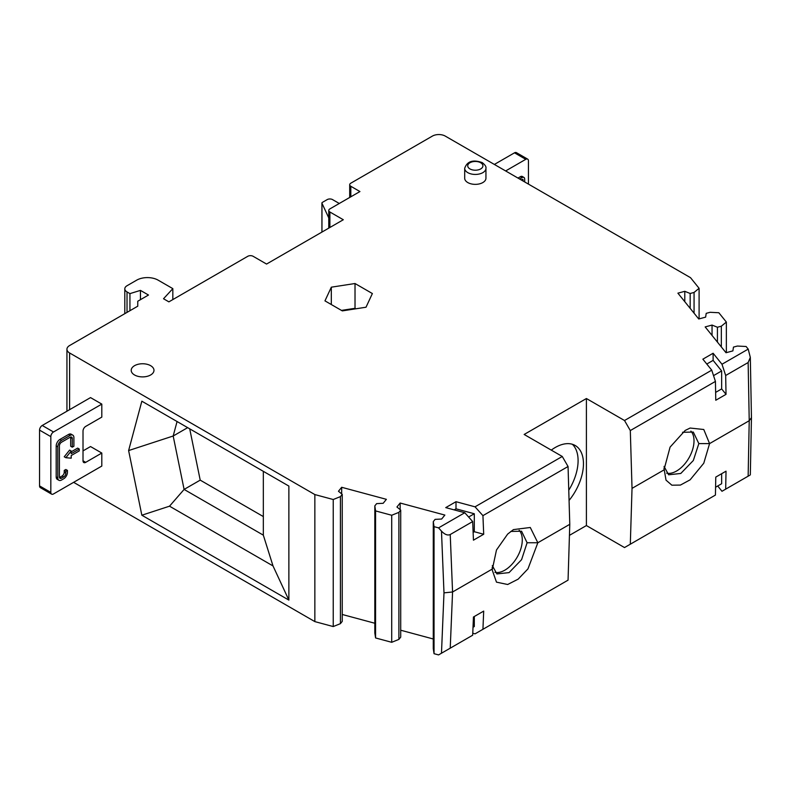 <?xml version="1.0" encoding="UTF-8"?>
<svg xmlns="http://www.w3.org/2000/svg" width="791" height="791" viewBox="0 0 791 791"><rect width="100%" height="100%" fill="white"/><g stroke="black" fill="none" stroke-linecap="round" stroke-linejoin="round"><path stroke-width="1.19" d="M715.43 381.41L711.742 370.158L624.514 420.515L630.308 430.561L715.43 381.41L715.776 400.256L726.029 394.343L725.673 375.498L748.138 362.535L750.323 357.403L748.207 349.108L746.101 346.498L737.37 346.053L733.465 347.101L732.891 350.888L726.019 352.737L705.167 326.92L712.048 325.071L717.427 327.247L721.333 326.199L726.356 322.056L718.831 312.742L710.1 312.297L706.205 313.345L705.631 317.132L698.75 318.981L677.907 293.164L684.788 291.315L684.788 301.687M717.724 486L721.985 491.28L749.561 475.361M454.172 509.879L456.002 508.821L456.002 501.702L445.748 507.614L464.782 512.736L438.56 527.874L441.477 531.117C444.76 534.558 447.676 535.695 450.227 534.528L472.682 521.556L473.443 540.174L483.697 534.251L482.935 515.643L568.057 466.502L562.263 456.466L475.035 506.823L482.935 515.643M464.782 512.736L472.682 521.556M456.002 501.702L475.035 506.823M456.002 508.821L474.303 513.755L474.303 531.72L483.697 534.251M572.338 444.265A39.847 23.008 -60 0 1 578.092 460.649A39.847 23.008 -60 0 1 568.759 490.222M438.56 527.874L434.041 526.658L433.28 521.615L435.099 519.371L441.645 519.034L444.858 515.07L400.147 503.027L396.934 507.001L400.711 510.106L398.891 512.36L391.713 515.257L375.577 510.917L374.815 505.874L376.635 503.63L383.18 503.294L386.384 499.329L341.672 487.286L341.672 493.9M172.834 299.571L172.834 288.636L163.519 298.751L168.888 301.855L247.771 256.304A3.797 2.195 0 0 1 253.14 256.304L266.557 264.056L343.304 219.74L329.887 211.998A3.797 2.195 0 0 1 328.769 210.446A3.797 2.195 0 0 1 329.887 208.903L359.935 191.551L350.818 186.281A3.797 2.195 180 0 1 349.701 184.728A3.797 2.195 180 0 1 350.818 183.186L432.39 136.092A9.106 5.26 180 0 1 445.264 136.092L690.523 277.681L699.096 288.3L694.063 292.443L690.167 293.491L690.167 308.352M400.147 509.641L400.147 503.027M433.28 638.99L400.711 630.219M630.308 430.561L632.029 488.373L663.956 469.943L670.086 447.113L685.174 430.452L690.108 428.04L703.772 429.503L709.576 443.603L749.225 420.713L748.138 362.535M492.22 567.216L492.229 569.085L452.571 591.984L450.227 648.175L438.56 654.908L434.041 653.692L434.041 526.658M568.057 466.502L569.777 524.314L537.84 542.755L527.963 568.877L518.145 579.16L507.664 584.5L496.481 582.146L492.21 569.975L496.481 549.992L507.664 534.083L513.438 529.604L530.286 527.488L537.84 542.755L527.103 542.755L521.566 531.216L510.788 531.433M341.672 487.286L338.469 491.26L342.236 494.365L340.417 496.619L333.238 499.517L314.858 494.573L314.858 621.607L333.238 626.561L333.238 499.517M664.045 466.423L668.632 474.788L680.794 473.463L693.312 460.52L698.839 443.603L693.302 432.064L682.524 432.281M690.879 431.105A24.669 14.238 -60 0 1 692.036 451.275A24.669 14.238 -60 0 1 676.572 471.021A24.669 14.238 -60 0 1 666.684 473.186M726.356 352.648L726.356 322.056M713.531 375.636L721.649 370.949L713.116 360.38L713.116 353.251L702.863 359.173L711.742 370.158M713.116 360.38L706.788 364.028M494.948 572.338A24.669 14.238 120 0 0 504.836 570.173A24.669 14.238 120 0 0 520.3 550.427A24.669 14.238 120 0 0 519.143 530.257M492.309 565.575L496.906 573.93L509.058 572.615L521.585 559.672L527.103 542.755M750.323 357.403L751.45 417.658L749.225 420.713L748.138 476.182M324.963 300.867L342.315 310.893L366.015 307.224L372.373 293.54L355.021 283.524L331.32 287.182L324.963 300.867M464.693 168.315L464.693 178.222A10.629 6.13 0 0 0 471.258 183.898A10.629 6.13 0 0 0 482.836 182.563A10.629 6.13 0 0 0 485.941 178.222L485.941 168.315C486.346 166.743 485.101 164.835 482.203 162.58C472.929 159.377 467.095 161.285 464.693 168.315A10.629 6.13 0 0 0 467.807 172.646A10.629 6.13 0 0 0 482.836 172.646A10.629 6.13 0 0 0 485.941 168.315M150.636 365.679A11.381 6.575 0 0 0 138.237 364.255A11.381 6.575 0 0 0 131.207 370.326A11.381 6.575 0 0 0 134.539 374.974A11.381 6.575 0 0 0 146.948 376.397A11.381 6.575 0 0 0 153.978 370.326A11.381 6.575 0 0 0 150.636 365.679M127.025 312.386L127.025 291.938L129.932 293.619L140.442 290.386L148.49 295.033L137.763 301.233L137.763 306.186L69.608 345.538A9.106 5.26 0 0 0 66.938 349.256A9.106 5.26 0 0 0 69.608 352.974L314.858 494.573M562.263 456.466L524.156 434.467L586.408 398.526L624.514 420.515M713.116 353.251L721.985 364.246L725.673 375.498M748.207 349.108L721.985 364.246M684.788 291.315L690.167 293.491M172.834 288.636L158.151 280.162A15.177 8.76 180 0 0 136.685 280.162L127.025 285.739A7.594 4.38 180 0 0 124.8 288.834L124.8 313.671M127.025 291.938A7.594 4.38 180 0 1 124.8 288.834M450.227 534.528L452.571 591.984L443.988 592.855L441.477 531.117M699.096 318.892L699.096 288.3M288.873 600.102L288.873 486.079L141.846 401.195L128.617 450.563L141.846 515.218L288.873 600.102L273.014 565.931L263.334 535.161L263.334 471.337M474.303 513.755L468.628 517.027M398.891 512.36L398.891 639.395L400.711 637.141L400.711 510.106M472.771 633.245L475.035 633.858L568.057 580.149L569.777 524.314M434.041 653.692L433.28 648.66L433.28 521.615M632.029 488.373L630.308 544.208L624.514 547.56L586.408 525.56L586.408 398.526M398.891 639.395L391.713 642.302L391.713 515.257M551.278 450.119A39.847 23.008 -60 0 1 575.205 445.501A39.847 23.008 -60 0 1 583.461 463.744A39.847 23.008 -60 0 1 569.065 500.436M586.408 525.56L569.431 535.359M473.127 532.402L474.303 531.72M721.333 326.199L721.333 346.933M721.649 370.949L721.649 388.915L715.628 392.395M374.815 623.249L342.236 614.478M694.063 313.177L694.063 292.443M726.029 394.343L721.649 388.915M663.956 468.064L666.022 480.147L671.875 485.199L680.418 485.081L690.108 479.83L703.772 463.229L709.576 443.603L698.839 443.603M712.048 335.443L712.048 325.071M717.427 342.108L717.427 327.247M391.713 642.302L375.577 637.951L375.577 510.917M342.236 494.365L342.236 621.4L340.417 623.654L340.417 496.619M73.632 482.332L314.858 621.607M83.015 460.797L85.705 462.349A3.797 2.195 -60 0 1 83.806 462.537A3.797 2.195 -60 0 1 83.015 460.797L83.015 431.055A3.797 2.195 -60 0 1 85.705 426.408L101.802 417.114L101.802 404.102L90.53 397.596L42.23 425.479A3.797 2.195 120 0 0 39.55 430.126L50.822 436.632L50.822 492.407L39.55 485.901L39.55 430.126M50.822 492.407A3.797 2.195 -60 0 0 51.603 494.138A3.797 2.195 -60 0 0 53.501 493.95L101.802 466.067L101.802 453.055L90.53 446.549L83.015 450.89M374.815 505.874L374.815 632.919L375.577 637.951M340.417 623.654L333.238 626.561M630.308 544.208L715.43 495.067L715.776 477.102L726.029 471.179L725.673 489.154M473.018 627.273L474.303 626.531L474.303 616.515M482.935 629.29L483.697 611.097L473.443 617.01L472.682 635.213L450.227 648.175M715.578 487.236L721.649 483.726L721.649 473.71M263.334 535.161L184.105 489.421L169.521 506.181L273.014 565.931M169.521 506.181L141.846 515.218M59.463 477.438A3.035 1.75 120 0 0 59.948 477.22L62.093 475.984A3.035 1.75 120 0 0 64.239 472.267L64.239 470.408L65.851 469.478L67.453 470.408L67.453 472.267A5.31 3.065 120 0 1 63.695 478.773L61.55 480.008A5.31 3.065 120 0 1 58.9 480.275A5.31 3.065 120 0 1 57.792 477.843L57.792 446.856A5.31 3.065 120 0 1 61.55 440.35L70.142 435.396A5.31 3.065 120 0 1 72.792 435.129A5.31 3.065 120 0 1 73.899 437.561L73.899 446.243L72.288 447.172L70.676 446.243L70.676 437.561A3.035 1.75 120 0 0 70.626 437.037M189.711 428.821L200.212 480.127L184.105 489.421L173.18 436.009L128.617 450.563M187.665 427.644L173.18 436.009L177.065 421.524M200.212 480.127L263.334 516.572M101.802 404.102L53.501 431.985A3.797 2.195 120 0 0 50.822 436.632M85.705 462.349L101.802 453.055M72.792 435.129L71.19 434.2A5.31 3.065 120 0 0 68.53 434.467L59.948 439.42A5.31 3.065 120 0 0 56.191 445.926L56.191 476.914A5.31 3.065 120 0 0 57.288 479.346L58.9 480.275M79.258 449.031L79.258 450.89L71.21 455.537L71.21 458.177L65.851 457.702L71.21 451.028L71.21 453.678L79.258 449.031L77.656 448.101L71.21 451.819M71.21 451.028L69.608 450.099L64.239 456.773L65.851 457.702M72.288 447.172L72.288 438.491A3.035 1.75 120 0 0 71.655 437.107A3.035 1.75 120 0 0 70.142 437.255L61.55 442.209A3.035 1.75 120 0 0 59.404 445.926L59.404 476.914A3.035 1.75 120 0 0 60.037 478.298A3.035 1.75 120 0 0 61.55 478.15L63.695 476.914A3.035 1.75 120 0 0 65.851 473.196L65.851 471.337L67.453 470.408M328.769 217.911L321.967 203.247A1.523 0.88 0 0 1 321.917 203.02A1.523 0.88 0 0 1 322.362 202.397L327.197 199.609A3.797 2.195 180 0 1 332.566 199.609L339.28 203.475M64.239 470.408L65.851 471.337M129.932 293.619L129.932 310.705M355.861 308.797L355.021 308.312L341.475 310.398M331.32 304.535L331.32 287.182M355.021 283.524L355.021 308.312M528.447 184.115L528.447 160.88A3.797 2.195 -60 0 0 527.666 159.139L516.394 152.633A3.797 2.195 -60 0 0 514.496 152.821L494.375 164.439M505.647 170.945L525.768 159.327A3.797 2.195 -60 0 1 527.666 159.139M524.69 181.94L524.69 179.152A3.797 2.195 120 0 0 523.909 177.421L522.297 176.492A3.797 2.195 120 0 0 520.399 176.68L517.986 178.074M523.909 177.421A3.797 2.195 120 0 0 522.011 177.609L519.598 179.003M523.078 181.01L523.078 180.081A1.523 0.88 120 0 0 522.772 179.389A1.523 0.88 120 0 0 522.011 179.468L521.21 179.933M140.442 299.68L140.442 290.386M51.603 494.138L40.331 487.632A3.797 2.195 -60 0 1 39.55 485.901M443.988 592.855L441.477 653.237M69.608 409.679L69.608 352.974M480.691 168.928A7.594 4.38 0 0 0 480.691 162.738A7.594 4.38 0 0 0 469.953 162.738A7.594 4.38 0 0 0 469.953 168.928A7.594 4.38 0 0 0 480.691 168.928M42.23 425.479L53.501 431.985M56.191 476.914L57.792 477.843M70.676 437.561L72.288 438.491M350.818 196.821L350.818 186.281M321.967 232.06L321.967 203.247M329.887 227.492L329.887 211.998M64.239 472.267L65.851 473.196M56.191 445.926L57.792 446.856M525.768 159.327L514.496 152.821M520.399 176.68L522.011 177.609M522.011 179.468L523.078 180.081M59.948 439.42L61.55 440.35M68.53 434.467L70.142 435.396M62.093 475.984L63.695 476.914M59.948 477.22L61.55 478.15M751.45 417.658L750.323 474.916M349.701 184.728L349.701 197.453M321.917 232.089L321.917 203.02M328.769 228.134L328.769 210.446M66.938 411.221L66.938 349.256"/></g></svg>
